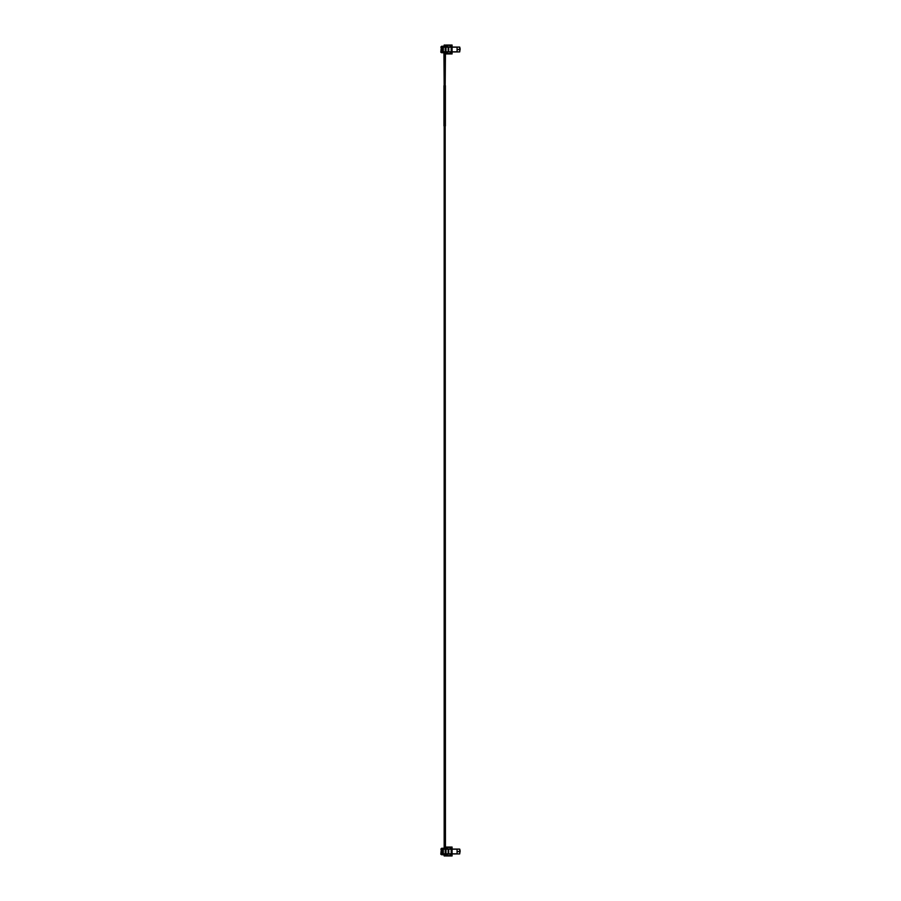 <?xml version="1.0" encoding="UTF-8"?>
<svg xmlns="http://www.w3.org/2000/svg" width="901" height="901" viewBox="0 0 901 901"><rect width="100%" height="100%" fill="white"/><g stroke="black" fill="none" stroke-linecap="round" stroke-linejoin="round"><path stroke-width="1.35" d="M448.799 51.83L446.975 52.303L446.817 53.655L450.151 53.655L450.151 51.909L459.634 51.909L460.174 49.059L459.634 51.909M459.634 49.532L457.212 49.532L459.634 49.532L459.634 47.077L450.151 47.077L450.151 45.332L447.29 45.332L447.29 46.672L448.799 47.156M452.054 51.909L452.054 53.024L450.151 53.024M455.354 51.943L454.588 51.943M457.517 51.943L459.105 51.909M459.747 51.864L459.634 47.077M450.151 45.962L452.054 45.962L452.054 47.077L450.151 47.077M447.29 46.672L447.29 45.332M459.747 47.122L460.174 49.059M441.648 47.156L441.648 46.244L445.443 46.244L445.961 45.05L452.088 45.05L452.088 45.838L450.151 45.838M452.088 45.838L452.088 45.05M446.693 45.05L446.93 46.875L448.799 46.875M448.799 52.112L446.93 52.112L446.693 53.936L445.961 53.936L445.443 52.742L441.648 52.742L441.648 51.83M440.826 51.83L441.344 47.156L440.826 52.269L441.648 52.742M443.934 52.292L444.17 85.663L444.17 52.742M445.184 85.663L445.443 52.742M443.934 46.694L444.17 45.05L444.17 46.244L444.17 45.05L444.17 46.244L444.17 45.05L444.17 46.244L444.17 45.05L444.17 46.244L444.17 45.05L444.17 46.244L444.17 45.05L444.17 46.244L444.17 45.05L444.17 46.244L444.17 45.05L444.17 46.244L444.17 45.05L444.17 46.244L444.17 45.05L444.17 46.244L444.17 45.05L444.17 46.244L444.17 45.05L444.17 46.244L444.17 45.05L444.17 46.244L444.17 45.05L445.184 45.05L445.443 46.244M440.826 47.156L441.648 46.244M446.693 53.936L452.088 53.936L452.088 53.136L450.151 53.136M442.932 47.156L445.207 47.156L445.207 51.83L442.932 51.83L442.932 47.156L441.344 47.156M451.187 47.156L457.077 47.156L457.077 51.83L451.187 51.83L451.187 47.156L445.207 47.156M457.077 51.83L457.077 47.156M451.187 51.83L445.207 51.83M442.932 51.83L441.344 51.83M448.799 853.844L446.975 854.328L446.817 855.668L450.151 855.668L450.151 853.923L459.634 853.923L460.174 851.073L459.634 853.923M459.634 851.546L457.212 851.546L459.634 851.546L459.634 849.091L450.151 849.091L450.151 847.345L447.29 847.345L447.29 848.697L448.799 849.17M452.054 853.923L452.054 855.038L450.151 855.038M455.354 853.923L454.667 853.923M454.667 853.957L454.093 853.923M459.747 853.878L459.634 849.091M450.151 847.976L452.054 847.976L452.054 849.091L450.151 849.091M447.29 848.697L447.29 847.345M446.817 854.486L446.817 855.668M459.747 849.136L460.174 851.073M441.648 849.17L441.648 848.258L445.443 848.258L445.961 847.064L452.088 847.064L452.088 847.864L450.151 847.864M446.693 847.064L446.93 848.888L448.799 848.888M448.799 854.125L446.93 854.125L446.693 855.95L445.961 855.95L445.443 854.756L441.648 854.756L441.648 853.844M440.826 853.844L441.344 849.17L440.826 854.283L441.648 854.756M443.934 854.306L444.17 855.95L444.17 854.756L444.17 855.95L444.17 854.756L444.17 855.95L444.17 854.756L444.17 855.95L444.17 854.756L444.17 855.95L444.17 854.756L444.17 855.95L444.17 854.756L444.17 855.95L444.17 854.756L444.17 855.95L444.17 854.756L444.17 855.95L444.17 854.756L444.17 855.95L444.17 854.756L444.17 855.95L444.17 854.756L444.17 855.95L444.17 854.756L444.17 855.95L444.17 854.756L444.17 855.95L444.17 854.756L444.17 855.95L445.184 855.95L445.443 854.756M443.461 848.258L444.17 848.258L444.17 125.949L444.17 848.258M445.184 125.949L445.443 848.258M440.826 849.17L441.648 848.258M446.693 855.95L452.088 855.95L452.088 855.162L450.151 855.162M442.932 849.17L445.207 849.17L445.207 853.844L442.932 853.844L442.932 849.17L441.344 849.17M451.187 849.17L457.077 849.17L457.077 853.844L451.187 853.844L451.187 849.17L445.207 849.17M457.077 853.844L457.077 849.17M451.187 853.844L445.207 853.844M442.932 853.844L441.344 853.844M445.376 125.949L445.376 85.663L443.979 85.663L443.979 125.949L445.376 125.949M445.376 117.186L445.376 119.968M444.17 45.05L444.17 46.244M444.17 854.756L444.17 855.95M447.29 52.303L447.29 53.655M451.615 45.838L451.615 45.05M451.615 53.136L451.615 53.936M441.58 47.156L441.58 51.83M443.292 51.83L443.292 47.156M445.995 47.156L445.995 51.83M448.169 47.156L448.169 51.83M448.732 47.156L448.732 51.83M452.065 51.83L452.065 47.156M447.29 854.328L447.29 855.668M451.615 847.864L451.615 847.064M451.615 855.162L451.615 855.95M441.58 849.17L441.58 853.844M443.292 853.844L443.292 849.17M445.995 849.17L445.995 853.844M448.169 849.17L448.169 853.844M448.732 849.17L448.732 853.844M452.065 853.844L452.065 849.17"/></g></svg>
